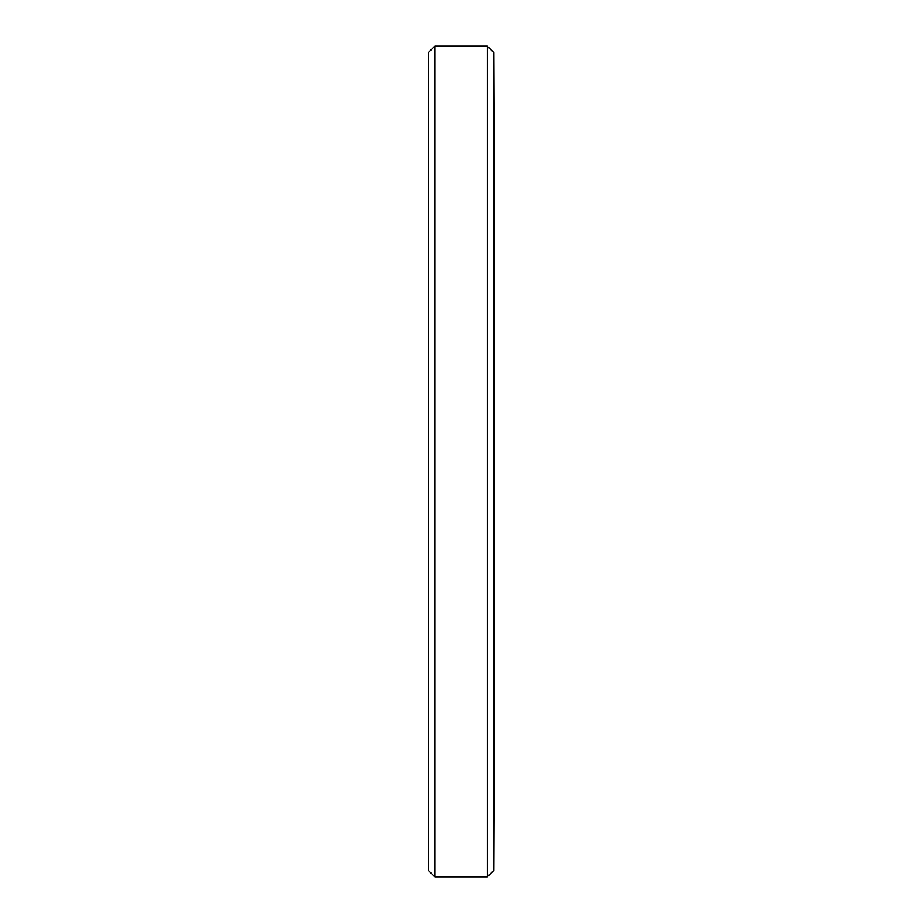 <?xml version="1.0" encoding="UTF-8"?>
<svg xmlns="http://www.w3.org/2000/svg" width="923" height="923" viewBox="0 0 923 923"><rect width="100%" height="100%" fill="white"/><g stroke="black" fill="none" stroke-linecap="round" stroke-linejoin="round"><path stroke-width="0.69" stroke-dasharray="4.62 3.46" d="M428.307 52.692L428.307 870.308M493.84 870.308L493.84 52.692M487.275 46.15L487.275 876.85M434.848 876.85L434.848 46.15"/><path stroke-width="1.38" d="M493.84 870.308A98241.005 98241.005 0 0 0 494.693 461.5A98241.005 98241.005 0 0 0 493.84 52.692L493.84 870.308L487.275 876.85L487.275 46.15L434.848 46.15L434.848 876.85L428.307 870.308L428.307 52.692L434.848 46.15M493.84 52.692L487.275 46.15M487.275 876.85L434.848 876.85"/></g></svg>
